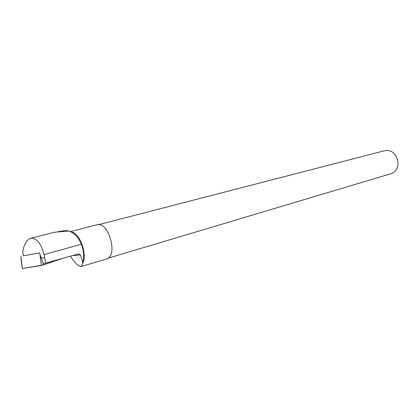 <?xml version="1.0" encoding="UTF-8"?>
<svg xmlns="http://www.w3.org/2000/svg" width="419" height="419" viewBox="0 0 419 419"><rect width="100%" height="100%" fill="white"/><g stroke="black" fill="none" stroke-linecap="round" stroke-linejoin="round"><path stroke-width="0.63" d="M23.296 255.847L39.475 252.94L43.602 264.908L22.27 268.558M20.95 256.428L22.327 268.6M62.274 258.465L43.602 264.908M65.605 230.481L69.03 231.031L54.947 232.194L51.474 232.974M70.366 256.198C75.101 263.237 78.762 266.667 81.333 266.484L106.353 259.005C118.593 256.444 108.704 220.755 96.878 224.799L70.382 231.639M81.333 266.484L82.569 263.656C87.859 254.579 79.584 232.199 70.895 231.911M23.312 255.946L22.757 251.793C23.983 244.188 26.69 239.663 30.87 238.212C36.668 238.034 41.072 243.476 44.084 254.537L45.797 263.074L78.898 253.809L80.479 254.93L82.763 262.456C84.271 257.156 83.826 251.096 81.427 244.272C78.646 237.699 74.514 233.283 69.03 231.031M82.763 262.456L82.569 263.656M44.781 258.036L41.188 257.727M42.439 261.33L43.152 263.509L45.797 263.074M98.654 224.642L384.909 150.646C389.995 149.777 393.97 152.076 396.83 157.534L397.956 161.614C398.312 167.762 396.086 171.769 391.273 173.628L107.992 258.209M72.513 255.595L80.479 254.93M62.237 258.533L41.863 265.368L22.317 268.542M41.408 265.457L40.041 255.223M44.084 254.537L81.427 244.272M21.018 258.722L22.28 268.605M64.929 230.597L57.628 231.765M31.037 238.175L52.186 232.791"/></g></svg>
